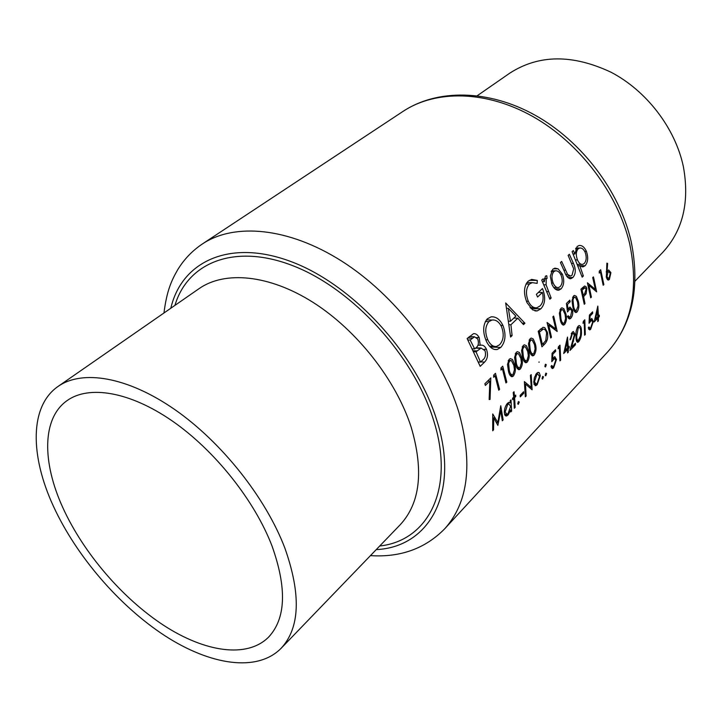<?xml version="1.0" encoding="UTF-8"?>
<svg xmlns="http://www.w3.org/2000/svg" width="722" height="722" viewBox="0 0 722 722"><rect width="100%" height="100%" fill="white"/><g stroke="black" fill="none" stroke-linecap="round" stroke-linejoin="round"><path stroke-width="1.08" d="M585.172 287.717L586.12 289.143L584.658 293.737L583.268 295.081L582.049 290.036L585.172 287.717M575.452 297.311L577.573 301.931L578.069 306.038L576.219 310.731C574.856 310.415 573.963 308.817 573.548 305.938L572.997 299.738L573.972 297.509L575.452 297.311M562.898 309.72L565.073 314.368L565.597 318.519L564.351 322.896L563.683 323.294C562.285 322.987 561.373 321.38 560.94 318.483L560.38 312.202L561.373 309.937L562.898 309.72M511.402 360.576L513.847 365.341L514.452 369.664L513.089 374.339L512.277 374.817C510.743 374.519 509.732 372.886 509.245 369.917L508.595 363.356L509.705 360.901L511.402 360.576M518.441 353.627L520.851 358.374L521.437 362.67L520.093 367.308L519.308 367.778C517.791 367.471 516.79 365.846 516.311 362.886L515.67 356.361L516.762 353.933L518.441 353.627M525.372 346.777L527.746 351.506L528.333 355.784L526.997 360.386L526.23 360.838C524.732 360.531 523.748 358.906 523.279 355.955L522.647 349.466L523.73 347.074L525.372 346.777M532.213 340.017L534.551 344.737L535.128 348.988L533.802 353.554L533.062 353.988C531.582 353.69 530.607 352.065 530.138 349.123L529.524 342.679L530.589 340.306L532.213 340.017M543.188 329.178L543.224 329.169C544.848 329.061 545.976 330.324 546.608 332.977L545.769 340.603L542.403 344.448L539.442 332.075L543.188 329.178M635.062 281.102L662.489 252.646C682.868 230.751 689.817 202.043 683.346 166.511C675.214 128.164 646.659 90.837 611.038 72.236C572.537 54.15 538.783 54.457 509.759 73.166L477.278 95.692M63.004 508.026C83.608 553.124 122.442 598.385 163.714 625.36C204.886 652.11 246.978 658.626 268.53 637.183C285.93 618.61 287.067 588.141 271.941 545.778C254.424 500.193 214.524 450.158 172.08 420.836C129.581 391.514 88.923 385.007 67.155 400.557C41.813 418.291 42.038 462.396 63.004 508.026M284.883 548.124C265.714 497.648 221.537 441.981 174.471 409.347C127.334 376.694 82.317 369.438 58.157 386.369C29.485 406.08 29.972 455.564 53.446 506.303C76.397 556.166 119.274 605.993 164.914 635.757C210.436 665.233 257.203 672.507 281.093 648.329C299.973 627.923 301.236 594.513 284.883 548.124M560.443 262.582L564.496 271.607C566.048 276.201 568.151 278.575 570.795 278.728L572.898 277.492C575.858 273.963 576.039 269.252 573.43 263.377L569.351 254.252L568.142 255.389L573.701 268.837L572.068 275.181L570.588 276.039L567.609 274.396L561.671 261.427L560.443 262.582M541.717 280.082L549.866 299.224L551.139 298.005L546.085 284.82L546.256 278.746L547.068 278.484L546.807 275.786L545.381 276.174L544.343 281.706L542.998 278.882L541.717 280.082M505.68 302.951L510.598 337.039L512.097 335.595L510.923 324.747L517.809 318.194L523.486 324.629L524.939 323.23L505.68 302.951M467.134 338.555L480.184 366.325L484.57 362.101C487.612 359.014 488.262 354.773 486.502 349.385C485.04 346.208 483.099 344.809 480.699 345.179L480.202 345.287L479.2 337.634C477.684 334.782 475.807 333.456 473.551 333.645L467.134 338.555M487.314 318.853C482.819 324.566 482.504 332.021 486.366 341.217C489.272 347.201 492.846 349.98 497.079 349.538L500.752 347.462C505.562 341.804 506.284 334.448 502.918 325.405C499.886 319.305 495.96 316.453 491.131 316.841L487.314 318.853M537.303 280.407L531.627 279.405L528.062 281.264C523.712 286.453 523.369 293.592 527.024 302.653L532.637 309.882L537.132 310.947L540.85 308.817C545.281 303.836 545.823 297.076 542.484 288.556L536.392 294.314L537.574 297.031L542.384 292.473C543.837 298.421 543.025 302.933 539.948 306.02L536.87 307.743C533.576 308.267 530.715 306.119 528.305 301.3C525.535 294.034 525.914 288.277 529.452 284.035L532.294 282.627L537.141 283.367L537.303 280.407L529.28 280.326M572.113 251.671L582.185 277.158L583.367 276.003L579.829 265.822L583.186 266.815L585.1 265.732C588.006 262.239 588.439 257.438 586.399 251.346C584.459 247.132 582.013 245.173 579.062 245.471L577.104 246.545L574.92 254.009L573.322 250.543L572.113 251.671M552.727 269.306L550.308 276.129L551.897 284.224C553.774 288.421 556.084 290.415 558.819 290.199L561.012 288.944C564.062 285.343 564.523 280.452 562.411 274.243L558.07 268.819L554.902 268.142L552.727 269.306M489.841 381.026L489.155 399.528L490.048 399.465L490.807 377.922L484.859 383.779L485.364 385.449L489.841 381.026L487.792 380.891M495.102 375.837L498.749 390.214L499.597 389.366L495.463 373.337L493.704 375.07L493.64 377.281L495.102 375.837L493.686 375.747M502.377 368.662L505.96 382.967L506.799 382.128L502.738 366.18L500.996 367.886L500.933 370.088L502.377 368.662L500.978 368.572M509.191 359.285L507.485 364.448L508.414 370.756C509.046 374.402 510.328 376.379 512.241 376.685L513.396 375.981C515.544 372.615 515.968 368.789 514.669 364.529L512.494 359.502L510.391 358.599L509.191 359.285M516.257 352.327L514.578 357.435L515.49 363.707C516.122 367.345 517.376 369.321 519.271 369.637L520.391 368.951C522.511 365.612 522.936 361.821 521.663 357.57L519.515 352.562L517.43 351.65L516.257 352.327M523.233 345.468L521.573 350.531L522.466 356.767C523.089 360.395 524.325 362.363 526.194 362.688L527.295 362.011C529.388 358.708 529.804 354.944 528.549 350.721L526.437 345.73L524.371 344.809L523.233 345.468M530.101 338.708L528.468 343.717L529.343 349.926C529.957 353.536 531.175 355.504 533.016 355.829L534.099 355.17C536.166 351.912 536.572 348.166 535.345 343.961L533.26 338.988L531.221 338.058L530.101 338.708M538.215 331.245L541.942 346.813L544.605 344.132C547.393 341.307 548.314 337.336 547.375 332.219L544.776 327.617L543.106 327.319L538.215 331.245M547.077 322.517L550.715 337.995L551.482 337.228L548.747 325.099L557.194 331.479L554.216 318.294L553.612 316.083L552.853 316.823L555.805 328.97L547.077 322.517M560.922 308.384L559.388 313.186L560.2 319.223C560.759 322.779 561.906 324.738 563.638 325.08L564.613 324.485C566.562 321.38 566.96 317.77 565.813 313.637L563.873 308.745L561.924 307.798L560.922 308.384M566.418 303.466L567.492 311.958L570.046 308.799L571.824 310.785L570.533 316.696L569.766 317.166L568.196 315.776L567.465 316.507L569.757 318.925L570.768 318.294C572.501 316.281 573.097 313.556 572.564 310.117L569.965 307.03L567.988 308.935L567.42 304.476L570.199 301.733L569.775 300.162L566.418 303.466M573.53 295.975L572.032 300.686L572.817 306.67C573.367 310.198 574.477 312.139 576.174 312.5L577.113 311.922C578.999 308.89 579.396 305.325 578.286 301.227L576.409 296.372L574.495 295.406L573.53 295.975M580.93 289.179L584.269 304.278L584.973 303.565L583.611 296.625L586.129 293.818L586.824 288.439L586.138 286.76L584.63 286.011L580.93 289.179M587.41 282.798L590.695 297.816L591.39 297.121L588.935 285.343L596.634 291.85L593.953 279.044L593.403 276.896L592.708 277.582L595.379 289.369L587.41 282.798M600.397 271.932L603.177 285.271L603.854 284.594L600.686 269.721L599.278 271.111L599.224 273.087L600.397 271.932L599.251 271.923M606.886 263.142L606.309 277.275L608.493 280.028L609.368 279.495L610.902 272.645L608.646 269.956L607.049 271.391L607.617 263.44L606.886 263.142M510.996 399.898L510.174 400.737L510.355 402.822L508.974 402.325L507.44 403.336C505.337 405.908 504.299 409.058 504.335 412.794L505.03 415.358L506.582 415.98L508.08 414.96L510.761 410.006L510.815 411.928L511.627 411.08L510.996 399.898M518.477 401.576L517.764 403.616L518.216 404.311L519.262 402.064L518.477 401.576M525.336 396.829L526.13 396.008L525.508 384.077L532.105 389.799L531.193 374.628L530.408 375.431L531.257 387.407L524.371 381.604L525.336 396.829M542.763 376.388L542.069 378.382L542.493 379.077L543.495 376.902L542.763 376.388M555.507 349.764L552.068 353.284L551.77 361.704L554.532 358.365L555.732 360.251L553.684 366.216L552.89 366.749L551.798 365.458L551.039 366.244L552.592 368.5L553.639 367.787L556.481 359.538L554.749 356.605L552.646 358.653L552.799 354.231L555.651 351.307L555.507 349.764M567.492 337.084L563.702 353.518L567.573 349.511L567.582 352.923L568.304 352.165L568.295 348.762L569.234 347.796L569.198 346.28L568.268 347.246L567.492 337.084M576.03 336.696C575.939 340.08 576.553 341.939 577.871 342.273L578.764 341.659C580.84 338.564 581.724 335.053 581.418 331.136C581.445 327.752 580.687 325.893 579.125 325.55L578.187 326.154C576.291 329.277 575.569 332.788 576.03 336.696M592.582 311.85L589.405 315.09L589.035 323.266L591.562 320.171L592.654 322.066L590.704 327.779L590.018 328.248L589.008 326.931L588.313 327.653L589.721 329.945L590.641 329.313L593.349 321.407L591.769 318.465L589.883 320.351L590.073 316.046L592.699 313.357L592.582 311.85M597.825 306.083L594.143 321.994L597.762 318.249L597.726 321.588L598.403 320.884L598.439 317.545L599.314 316.633L599.305 315.153L598.43 316.055L597.825 306.083M583.349 321.29L583.006 323.285L584.215 322.039L584.603 335.225L585.307 334.494L584.802 319.801L583.349 321.29M570.732 339.132L572.356 333.781L573.097 333.293L574.324 335.008L569.965 350.441L575.407 344.782L575.416 343.284L571.698 347.147L575.037 334.151L573.295 331.524L572.266 332.21L570.01 339.882L570.732 339.132L570.001 339.105M558.458 346.75L558.106 348.789L559.388 347.481L559.938 360.865L560.678 360.097L559.992 345.179L558.458 346.75M545.931 373.103L545.236 375.088L545.661 375.783L546.653 373.617L545.931 373.103M545.507 364.24L544.884 366.225L545.39 366.947L546.31 364.763L545.507 364.24M536.672 373.301L534.388 377.642L533.748 382.47L535.76 385.683L537.177 384.718L540.3 375.693L539.217 372.66L538.061 372.39L536.672 373.301M520.183 395.313L520.264 396.874L523.703 393.319L523.621 391.766L520.183 395.313M513.216 392.569L513.694 397.127L512.521 398.327L512.647 399.708L513.811 398.508L514.308 408.291L515.12 407.452L514.633 397.669L515.797 396.468L515.679 395.087L514.515 396.288L514.028 391.73L513.216 392.569M492.702 430.754L493.55 429.861L493.74 417.794L497.864 425.384L500.743 410.619L502.313 420.764L503.144 419.897L500.761 405.746L497.855 422.55L492.729 413.968L492.702 430.754M476.673 337.526L479.2 337.634M477.973 345.188L480.202 345.287M484.164 349.267L486.502 349.385M480.735 361.884L484.57 362.101M470.166 340.044L474.544 336.804L477.756 339.051C479.056 343.194 478.361 346.199 475.663 348.049L474.679 348.979L470.166 340.044L467.892 339.945M467.739 337.995L472.17 338.185M472.477 348.87L474.679 348.979M476.024 351.831L481.105 348.058L485.058 350.757C486.105 355.071 485.283 358.184 482.585 360.107L480.509 362.101L476.024 351.831L473.84 351.722M475.581 348.13L480.202 348.347M478.415 361.984L480.509 362.101M597.744 316.037L598.43 316.055M597.744 316.597L599.314 316.633M597.031 317.5L598.439 317.545M597.735 320.866L598.403 320.884M596.345 318.203L597.762 318.249M597.753 316.759L595.479 319.106L597.536 310.424L597.753 316.759M594.883 319.088L595.479 319.106M596.913 310.406L597.536 310.424M591.147 313.312L592.699 313.357M589.387 316.028L590.073 316.046M589.215 320.324L589.883 320.351M592.609 321.389L593.349 321.407M588.656 329.241L590.641 329.313M589.188 320.712L590.713 320.758M584.612 334.466L585.307 334.494M583.232 322.012L584.215 322.039M576.743 341.578L578.764 341.659M580.668 331.109L581.418 331.136M576.743 335.947L578.34 327.653L578.945 327.265C580.163 327.589 580.75 329.124 580.705 331.858L580.497 335.865L578.187 340.54C577.131 340.233 576.652 338.699 576.743 335.947L576.003 335.92M577.212 327.617L578.34 327.653M571.21 333.735L572.356 333.781M574.171 334.115L575.037 334.151M571.084 347.12L571.698 347.147M574.026 344.728L575.407 344.782M567.519 347.21L568.268 347.246M567.528 347.715L569.234 347.796M566.86 348.699L568.295 348.762M567.582 352.128L568.304 352.165M566.138 349.448L567.573 349.511M567.537 347.995L565.109 350.504L567.23 341.542L567.537 347.995M564.478 350.477L565.109 350.504M566.571 341.515L567.23 341.542M559.938 360.061L560.678 360.097M558.341 347.435L559.388 347.481M554.072 351.235L555.651 351.307M552.05 354.195L552.799 354.231M551.915 358.617L552.646 358.653M555.66 359.493L556.481 359.538M551.364 367.66L553.639 367.787M551.906 358.942L553.575 359.024M545.615 373.554L546.653 373.617M545.309 375.557L545.949 375.593M550.561 337.192L551.482 337.228M553.648 328.898L555.805 328.97M547.772 325.071L548.747 325.099M546.392 332.183L547.375 332.219M538.441 332.039L539.442 332.075M541.455 344.403L542.403 344.448M540.3 329.196L542.836 329.286M531.293 355.025L534.099 355.17M534.334 343.916L535.345 343.961M529.118 340.243L530.589 340.306M524.416 361.857L527.295 362.011M527.529 350.666L528.549 350.721M522.241 347.002L523.73 347.074M517.439 368.78L520.391 368.951M520.616 357.516L521.663 357.57M515.264 353.861L516.762 353.933M510.364 375.801L513.396 375.981M513.613 364.466L514.669 364.529M508.189 360.82L509.705 360.901M505.77 382.064L506.799 382.128M498.55 389.293L499.597 389.366M500.806 325.333L502.918 325.405M490.247 346.975L500.752 347.462M488.902 321.615L491.98 320.045C495.833 319.539 499.01 321.759 501.519 326.723C504.272 334.142 503.64 340.152 499.615 344.746L496.546 346.452C493.108 346.885 490.193 344.683 487.801 339.845C484.751 332.364 485.121 326.281 488.902 321.615L485.328 321.498M485.735 339.755L487.801 339.845M522.205 323.14L524.939 323.23M513.829 318.077L517.809 318.194M509.227 324.692L510.923 324.747M510.454 335.531L512.097 335.595M508.324 308.339L515.896 316.119L510.454 321.272L508.324 308.339L506.537 308.294M508.739 321.218L510.454 321.272M526.004 283.99L529.452 284.035M526.437 301.264L528.305 301.3M538.413 292.41L542.384 292.473M530.977 308.574L540.85 308.817M542.484 281.688L544.343 281.706M546.229 275.786L546.807 275.786M544.352 278.457L547.068 278.484M544.316 278.737L546.256 278.746M543.928 284.793L546.085 284.82M549.406 297.969L551.139 298.005M489.164 399.392L490.048 399.465M573.214 254.018L574.92 254.009M584.703 251.355L586.399 251.346M578.16 265.723L585.1 265.732M578.196 265.813L579.829 265.822M581.815 275.994L583.367 276.003M578.16 248.837L579.703 248.016C581.905 247.772 583.746 249.261 585.235 252.483C586.769 257.131 586.444 260.804 584.251 263.485L582.672 264.36C580.632 264.658 578.9 263.187 577.483 259.929C575.75 255.191 575.976 251.491 578.16 248.837L575.56 248.864M575.822 259.929L577.483 259.929M565.759 274.387L567.609 274.396M571.743 263.377L573.43 263.377M567.709 277.456L572.898 277.492M553.332 268.81L558.07 268.819M560.606 274.234L562.411 274.243M555.019 288.854L561.012 288.944M553.828 271.652L555.426 270.795C557.754 270.615 559.676 272.158 561.184 275.434C562.808 280.145 562.465 283.872 560.146 286.625L558.467 287.564C556.373 287.771 554.604 286.264 553.169 283.042C551.4 278.268 551.617 274.468 553.828 271.652L551.13 271.643M551.437 283.024L553.169 283.042M545.191 364.7L546.31 364.763M544.993 366.713L545.679 366.758M542.448 376.839L543.495 376.902M542.141 378.842L542.791 378.879M537.619 372.561L539.217 372.66M539.433 375.639L540.3 375.693M534.118 384.519L537.177 384.718M536.78 374.673L537.8 374.005L539.524 376.496L537.159 383.382L536.085 384.104L534.524 381.667L536.78 374.673L535.679 374.61M533.738 381.613L534.524 381.667M525.318 395.945L526.13 396.008M529.073 387.263L531.257 387.407M524.632 384.023L525.508 384.077M522.214 393.219L523.703 393.319M518.179 401.973L519.262 402.064M517.827 404.04L518.531 404.094M513.613 396.216L514.515 396.288M513.622 396.306L515.797 396.468M513.27 397.569L514.633 397.669M514.29 407.379L515.12 407.452M512.53 398.409L513.811 398.508M510.788 411.008L511.627 411.08M510.093 409.952L510.761 410.006M504.678 414.672L508.08 414.96M508.234 402.659L510.355 402.822M507.575 404.717L508.793 403.905L510.598 406.378L508.08 413.562L506.916 414.338L505.174 411.955L507.575 404.717L506.438 404.627M504.317 411.883L505.174 411.955M562.113 324.404L564.613 324.485M564.893 313.61L565.813 313.637M559.965 309.9L561.373 309.937M568.223 301.688L570.199 301.733M566.562 304.458L567.42 304.476M567.149 308.917L567.988 308.935M571.634 310.099L572.564 310.117M568.259 318.221L570.768 318.294M567.203 309.332L569.116 309.386M574.73 311.868L577.113 311.922M577.392 301.209L578.286 301.227M572.591 297.491L573.972 297.509M585.858 288.421L586.824 288.439M584.603 293.791L586.129 293.818M582.744 296.607L583.611 296.625M584.143 303.547L584.973 303.565M581.147 290.018L582.049 290.036M582.392 295.063L583.268 295.081M492.747 429.789L493.55 429.861M496.339 422.415L497.855 422.55M502.196 419.807L503.144 419.897M499.967 410.556L500.743 410.619M492.855 417.722L493.74 417.794M606.877 263.44L607.617 263.44M606.327 271.391L607.049 271.391M610.027 272.645L610.902 272.645M607.184 279.477L609.368 279.495M607.978 272.14L608.691 271.698L610.243 273.394L609.151 277.943L608.475 278.358L606.985 276.652L607.978 272.14L606.263 272.131M606.209 276.652L606.985 276.652M603.06 284.585L603.854 284.594M590.569 297.103L591.39 297.121M593.565 289.341L595.379 289.369M588.06 285.334L588.935 285.343M538.82 362.11L539.271 362.092M629.674 243.756C617.933 193.478 579.558 142.857 532.827 116.513C486.014 90.196 435.619 89.745 403.002 111.405C437.036 88.86 488.361 89.239 535.002 115.15C581.598 141.115 619.494 190.96 631.1 241.274C640.387 286.995 632.58 323.871 607.671 351.903C631.624 325.189 638.961 289.143 629.674 243.756M281.093 648.329L400.141 524.813C420.24 503.153 423.913 470.6 411.179 427.162C396.017 380.052 356.912 330.189 313.023 302.356C269.071 274.531 224.876 270.615 199.128 288.601L58.157 386.369M174.95 305.37C187.684 262.267 235.264 242.628 294.377 266.31C353.356 289.684 413.751 356.072 433.39 419.644C455.672 488.785 428.209 540.751 379.727 546.003M376.252 549.604C428.868 547.222 460.338 493.469 436.702 419.942C416.287 353.491 352.237 284.224 290.858 261.526C229.343 238.468 181.529 261.734 170.834 308.222M403.002 111.405L202.413 243.937C234.334 222.656 288.231 227.259 341.542 261.012C394.772 294.757 441.593 355.404 458.912 412.424C473.027 463.704 468.307 502.476 444.761 528.721L607.671 351.903M473.37 350.73L476.998 350.91M573.015 341.1L573.647 341.127M542.8 344.051L544.605 344.132M538.26 331.407L540.056 331.479M529.145 349.078L530.138 349.123M522.268 355.91L523.279 355.955M515.282 362.832L516.311 362.886M508.198 369.863L509.245 369.917M546.87 291.571L548.657 291.598M563.891 270.172L565.615 270.181M560.028 318.456L560.94 318.483M572.654 305.92L573.548 305.938M582.618 296.038L584.179 296.065M581.544 288.574L583.502 288.601M202.413 243.937C192.169 250.823 183.884 259.505 177.54 270.001C171.601 280.479 166.872 290.226 163.957 312.996M370.449 555.633C400.557 557.546 425.33 548.576 444.761 528.721M474.544 336.804L469.264 336.587M481.105 348.058L475.915 347.805M589.603 328.23L588.376 328.194M591.553 320.171L590.018 320.126M577.862 342.273L577.365 342.255M578.945 327.265L577.419 327.21M577.79 340.531L576.382 340.468M573.097 333.293L571.481 333.239M552.592 368.509L552.059 368.473M552.402 366.722L551.103 366.65M554.523 358.365L552.89 358.283M543.224 329.169L540.435 329.07M533.007 355.829L532.267 355.793M531.311 339.882L529.325 339.8M532.466 353.96L530.589 353.87M526.185 362.688L525.417 362.643M524.461 346.641L522.448 346.551M525.625 360.801L523.721 360.702M519.262 369.637L518.459 369.592M517.521 353.5L515.481 353.401M518.676 367.742L516.753 367.624M512.232 376.694L511.402 376.64M510.481 360.458L508.414 360.341M511.627 374.772L509.678 374.655M497.079 349.538L494.353 349.412M491.98 320.045L486.375 319.864M494.218 346.343L489.435 346.118M532.294 282.627L526.889 282.564M534.578 307.689L530.038 307.581M537.132 310.947L534.912 310.893M546.744 278.521L544.352 278.502M583.168 266.815L581.95 266.815M579.703 248.016L575.939 248.043M581.508 264.36L577.627 264.36M569.676 276.03L566.635 276.012M570.795 278.728L569.766 278.719M558.819 290.199L557.411 290.181M555.426 270.804L551.554 270.786M557.321 287.546L553.747 287.5M535.76 385.683L535.056 385.638M537.8 374.005L536.157 373.906M535.48 384.059L533.937 383.96M506.582 415.98L505.662 415.908M508.793 403.905L507.052 403.769M506.167 414.275L504.516 414.139M563.629 325.08L563.016 325.062M562.023 309.558L560.137 309.512M563.178 323.275L561.4 323.221M569.757 318.925L569.18 318.907M569.225 317.148L567.663 317.102M570.037 308.799L568.097 308.745M576.165 312.5L575.596 312.482M574.586 297.148L572.754 297.121M575.75 310.722L574.008 310.677M584.775 287.69L582.473 287.663M608.493 280.028L607.96 280.028M608.691 271.698L606.299 271.689M608.123 278.358L606.588 278.349"/></g></svg>
